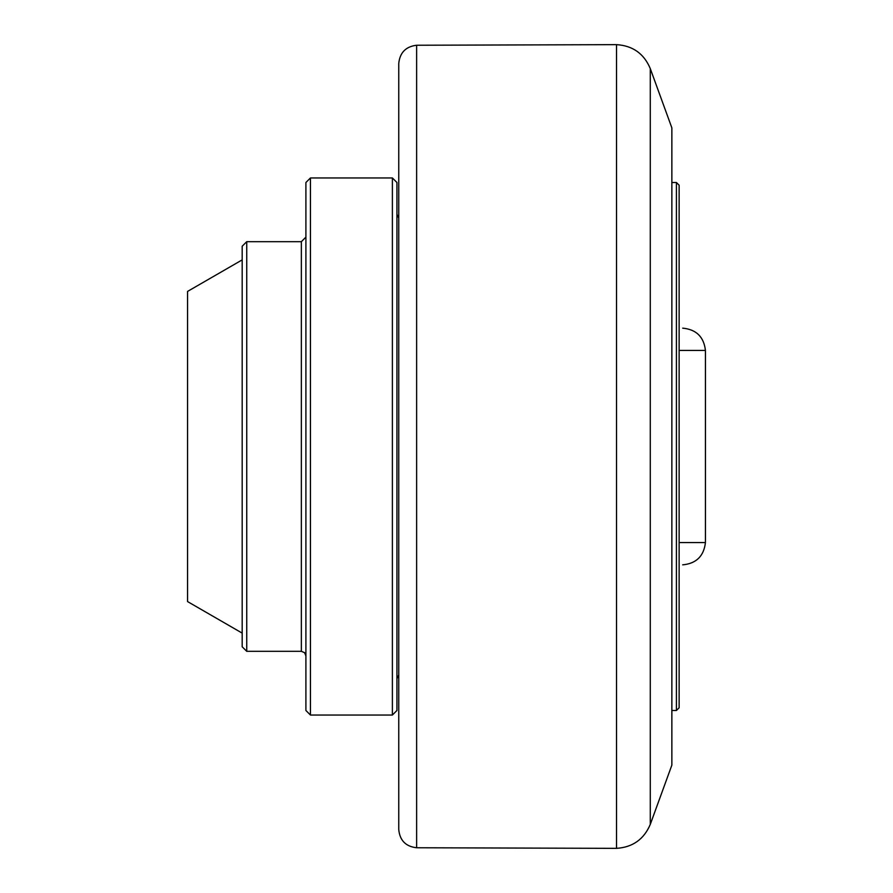 <?xml version="1.0" encoding="UTF-8"?>
<svg xmlns="http://www.w3.org/2000/svg" width="893" height="893" viewBox="0 0 893 893"><rect width="100%" height="100%" fill="white"/><g stroke="black" fill="none" stroke-linecap="round" stroke-linejoin="round"><path stroke-width="1.34" d="M242.182 259.885L187.563 291.419L187.563 601.581L242.182 633.115M246.736 651.321L246.736 241.679L242.182 246.222L242.182 646.778L246.736 651.321L301.354 651.321L301.354 241.679L305.908 237.125M246.736 241.679L301.354 241.679M310.451 177.953L305.908 182.507L305.908 710.493L310.451 715.047L392.384 715.047L392.384 177.953L310.451 177.953L310.451 715.047M392.384 177.953L396.939 182.507L396.939 710.493L392.384 715.047M398.758 446.5L398.758 829.564C399.796 840.458 405.757 846.519 416.629 847.758L416.629 45.242C405.824 46.548 399.863 52.609 398.758 63.436L398.758 446.5M416.629 45.242L616.527 44.65L616.527 848.35L416.629 847.758M650.283 824.395L650.283 68.605L671.86 127.878L671.86 765.122L650.283 824.395C643.942 839.297 632.69 847.29 616.527 848.35M671.86 182.507L676.414 182.507L676.414 710.493L679.138 707.769L679.138 185.231L676.414 182.507M679.138 328.155C683.859 328.155 683.859 328.155 679.138 328.155M679.138 564.845C683.859 564.845 683.859 564.845 679.138 564.845M679.138 542.564L705.437 542.564C703.863 556.127 696.283 563.561 682.687 564.845M679.138 350.436L705.437 350.436C703.863 336.873 696.283 329.439 682.687 328.155M301.354 651.321L304.569 652.66L305.908 655.875M398.758 218.004L396.939 214.365M398.758 674.996L396.939 678.635M650.283 68.605C643.987 53.636 632.735 45.655 616.527 44.65M671.86 710.493L676.414 710.493M705.437 542.564L705.437 350.436"/></g></svg>

